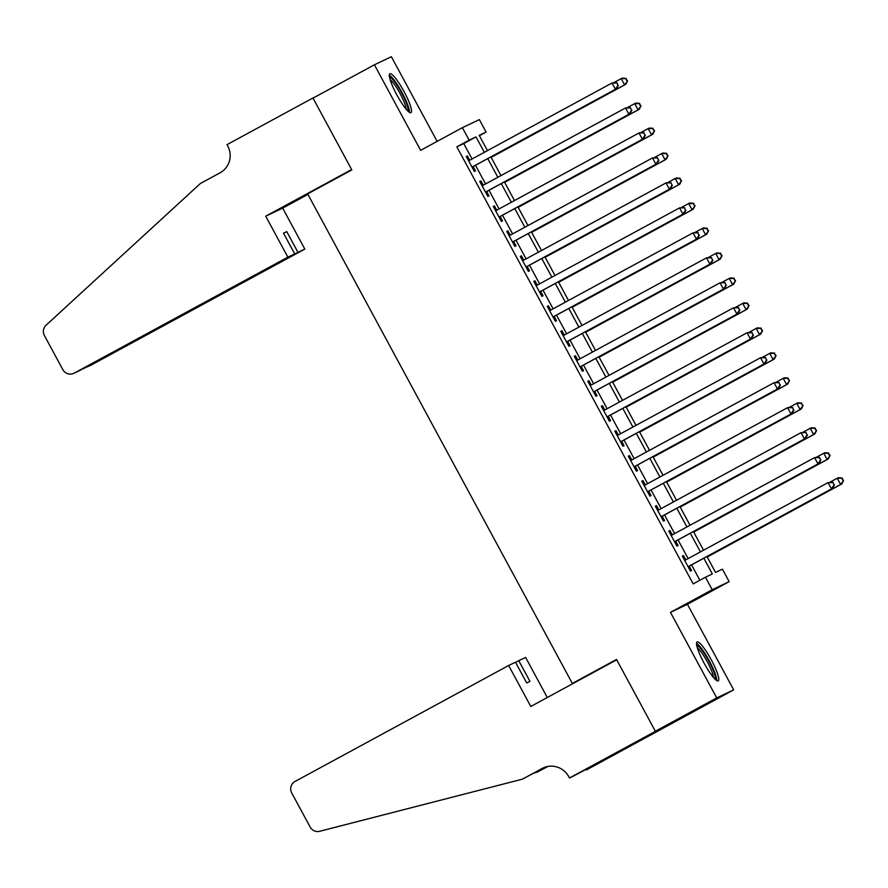 <?xml version="1.0" encoding="UTF-8"?>
<svg xmlns="http://www.w3.org/2000/svg" width="888" height="888" viewBox="0 0 888 888"><rect width="100%" height="100%" fill="white"/><g stroke="black" fill="none" stroke-linecap="round" stroke-linejoin="round"><path stroke-width="1.33" d="M711.221 659.706A22.145 3.952 61.5 0 0 697.08 641.946A22.145 3.952 61.5 0 0 704.073 663.103A22.145 3.952 61.5 0 0 718.214 680.874A22.145 3.952 61.5 0 0 711.221 659.706M404.007 91.52A22.145 3.952 61.5 0 0 389.865 73.76A22.145 3.952 61.5 0 0 396.858 94.927A22.145 3.952 61.5 0 0 411 112.687A22.145 3.952 61.5 0 0 404.007 91.52M706.948 556.521L715.539 572.427L722.421 569.153L729.17 581.64L712.209 589.71L705.461 577.222L712.331 573.948L703.829 558.219M569.474 778.01L655.411 731.357L616.716 659.806L530.791 706.46L508.646 665.5L295.038 781.462A8.514 8.381 -115.4 0 0 291.719 792.951L310.156 827.039A8.514 8.381 -115.4 0 0 319.691 831.279L522.455 779.153L542.091 768.486A19.88 19.558 64.6 0 1 568.731 776.634L569.474 778.01L572.804 776.434L644.744 738.017L586.435 769.94L733.688 689.843L687.434 604.295L729.17 581.64M437.14 141.381L391.364 56.721L374.403 64.791L420.646 150.338L462.393 127.672L479.354 119.603L486.102 132.09L479.22 135.365L487.479 150.616M479.42 135.72L486.102 132.09M672.305 723.165L655.344 731.235L716.727 697.913L733.688 689.843M655.344 731.235L616.516 659.429L572.327 683.427L307.648 193.917L351.837 169.919L313.02 98.113L374.403 64.791M685.802 559.851L683.471 555.533L682.328 556.088L690.431 571.073L691.574 570.518L689.21 566.156M672.305 534.876L669.974 530.558L668.819 531.113L676.922 546.098L678.077 545.543L675.713 541.181M658.796 509.901L656.465 505.583L655.322 506.138L663.425 521.123L664.568 520.568L662.204 516.206M645.287 484.926L642.956 480.608L641.813 481.163L649.916 496.148L651.059 495.593L648.695 491.231M631.79 459.951L629.459 455.633L628.316 456.188L636.419 471.173L637.562 470.618L635.198 466.256M618.281 434.976L615.95 430.658L614.807 431.213L622.91 446.198L624.053 445.643L621.689 441.281M604.784 410.001L602.453 405.683L601.298 406.238L609.401 421.223L610.556 420.668L608.191 416.306M591.275 385.026L588.944 380.708L587.801 381.263L595.904 396.248L597.047 395.693L594.683 391.331M577.777 360.051L575.446 355.733L574.292 356.288L582.395 371.273L583.549 370.718L581.185 366.356M564.269 335.076L561.938 330.758L560.794 331.313L568.897 346.298L570.04 345.743L567.676 341.381M550.76 310.101L548.429 305.783L547.286 306.338L555.389 321.323L556.532 320.768L554.168 316.406M537.262 285.126L534.931 280.808L533.788 281.363L541.891 296.348L543.034 295.793L540.67 291.431M523.754 260.151L521.423 255.833L520.279 256.388L528.382 271.373L529.526 270.818L527.161 266.456M510.256 235.176L507.925 230.858L506.771 231.413L514.874 246.398L516.028 245.843L513.664 241.481M496.747 210.201L494.416 205.883L493.273 206.438L501.376 221.423L502.519 220.868L500.155 216.506M483.25 185.226L480.919 180.908L479.764 181.463L487.867 196.448L489.022 195.893L486.657 191.531M472.083 158.974L463.736 143.556L456.865 146.831L693.184 583.893L705.461 577.222M699.866 580.264L691.552 564.879M688.145 558.574L678.044 539.904M674.636 533.599L664.546 514.929M661.138 508.624L651.037 489.954M647.63 483.649L637.54 464.979M634.132 458.674L624.031 440.004M620.623 433.699L610.533 415.029M607.115 408.724L597.025 390.054M593.617 383.749L583.516 365.079M580.108 358.774L570.018 340.104M566.611 333.799L556.51 315.129M553.102 308.824L543.012 290.154M539.604 283.849L529.503 265.179M526.096 258.874L516.006 240.204M512.587 233.899L502.497 215.229M499.089 208.924L488.988 190.254M485.581 183.949L475.491 165.279M469.741 160.251L467.41 155.933L466.267 156.488L474.37 171.473L475.513 170.918L473.149 166.556M572.327 683.427L579.553 679.986M687.434 604.295L670.473 612.376L716.727 697.913M670.473 612.376L712.209 589.71M456.865 146.831L469.142 140.16L462.393 127.672M490.886 156.921L500.976 175.591M504.384 181.896L514.485 200.566M517.893 206.871L527.983 225.541M531.39 231.846L541.491 250.516M544.899 256.821L555 275.491M558.408 281.796L568.498 300.466M571.905 306.771L582.006 325.441M585.414 331.746L595.504 350.416M598.912 356.721L609.013 375.391M612.42 381.696L622.51 400.366M625.918 406.671L636.019 425.341M639.427 431.646L649.528 450.316M652.935 456.621L663.025 475.291M666.433 481.596L676.534 500.266M679.942 506.571L690.032 525.241M693.439 531.546L703.54 550.216M484.36 152.314L476.012 136.885L469.142 140.16M700.421 551.914L690.32 533.244M686.912 526.939L676.823 508.269M673.415 501.964L663.314 483.294M659.906 476.989L649.816 458.319M646.409 452.014L636.308 433.344M632.9 427.039L622.799 408.369M619.391 402.064L609.301 383.394M605.894 377.089L595.793 358.419M592.385 352.114L582.295 333.444M578.887 327.139L568.786 308.469M565.379 302.164L555.289 283.494M551.881 277.189L541.78 258.519M538.372 252.214L528.271 233.544M524.864 227.239L514.774 208.569M511.366 202.264L501.265 183.594M497.857 177.289L487.767 158.619M463.736 143.556L476.012 136.885M466.3 156.543L467.41 155.933M479.798 181.518L480.919 180.908M493.306 206.493L494.416 205.883M506.804 231.468L507.925 230.858M520.312 256.443L521.423 255.833M533.821 281.418L534.931 280.808M547.319 306.393L548.429 305.783M560.828 331.368L561.938 330.758M574.325 356.343L575.446 355.733M587.834 381.318L588.944 380.708M601.331 406.293L602.453 405.683M614.84 431.268L615.95 430.658M628.349 456.243L629.459 455.633M641.846 481.218L642.956 480.608M655.355 506.193L656.465 505.583M668.853 531.168L669.974 530.558M682.361 556.143L683.471 555.533M472.039 167.155L616.538 88.711L472.005 167.099M617.915 85.481L615.384 89.255L612.01 83.006L617.016 82.773L617.915 85.481L617.016 82.773M468.631 160.85L612.01 83.006L616.561 82.984M616.538 88.711L618.37 85.27M491.142 157.398L625.707 84.349L624.553 84.893L621.178 78.644L614.019 82.528M491.108 157.343L624.553 84.893L627.539 80.908L625.729 78.621L627.083 81.119M625.729 78.621L621.178 78.644L622.322 78.1L626.184 78.41M627.539 80.908L625.707 84.349M389.555 77.378A19.17 3.419 -118.5 0 1 396.592 84.593A19.17 3.419 -118.5 0 1 407.803 110.978M406.149 109.18A17.749 3.164 61.5 0 0 395.504 85.97A17.749 3.164 61.5 0 0 390.165 79.742M409.512 112.388A22 3.929 61.5 0 0 396.314 83.15A22 3.929 61.5 0 0 389.31 75.18M696.769 645.554A19.17 3.419 -118.5 0 1 703.807 652.769A19.17 3.419 -118.5 0 1 715.018 679.165M713.364 677.366A17.749 3.164 61.5 0 0 702.719 654.156A17.749 3.164 61.5 0 0 697.38 647.918M716.727 680.563A22 3.929 61.5 0 0 703.529 651.326A22 3.929 61.5 0 0 696.525 643.356M287.856 257.154L74.248 373.115L294.705 253.89L287.856 257.154L265.712 216.195L351.637 169.541L312.953 97.991L227.017 144.644L227.761 146.021A19.88 19.558 -115.4 0 1 220.024 172.827L200.388 183.494L46.065 325.219A8.514 8.381 -115.4 0 0 44.4 335.531L62.837 369.63A8.514 8.381 -115.4 0 0 74.248 373.115M315.362 96.848L312.953 97.991M307.925 194.417L282.673 208.125L265.712 216.195M282.673 208.125L304.817 249.084L297.957 252.347L286.757 231.613L283.494 233.167L294.705 253.89M297.957 252.347L91.209 365.046A8.514 8.381 64.6 0 1 90.82 365.246L84.271 368.143M304.817 249.084L91.209 365.046M286.757 231.613L283.594 233.333M82.739 368.975L83.972 368.509M73.859 373.315L81.108 369.863M508.646 665.5L515.495 662.237L526.706 682.961L529.958 681.418L518.747 660.683L515.584 662.404M518.747 660.683L525.607 657.431L547.274 697.502M534.11 772.993L536.907 772.271L547.474 766.533M536.907 772.271L547.952 766.444M522.455 779.153L544.255 767.476M655.411 731.357L672.371 723.287M485.536 192.13L630.036 113.686L485.503 192.074M631.412 110.456L628.893 114.23L625.518 107.981L630.524 107.748L631.412 110.456L630.524 107.748M482.129 185.825L625.518 107.981L630.069 107.959M630.036 113.686L631.868 110.245M499.045 217.105L643.545 138.661L499.012 217.049M644.921 135.431L642.39 139.205L639.016 132.956L644.022 132.723L644.921 135.431L644.022 132.723M495.637 210.8L639.016 132.956L643.567 132.934M643.545 138.661L645.376 135.22M512.543 242.08L657.042 163.636L512.52 242.024M658.419 160.406L655.899 164.18L652.525 157.931L657.531 157.698L658.419 160.406L657.531 157.698M509.135 235.775L652.525 157.931L657.076 157.909M657.042 163.636L658.885 160.195M526.051 267.055L670.551 188.611L526.018 266.999M671.927 185.381L669.408 189.155L666.022 182.906L671.039 182.673L671.927 185.381L671.039 182.673M522.644 260.75L666.022 182.906L670.573 182.884M670.551 188.611L672.383 185.17M504.639 182.373L639.205 109.324L638.061 109.868L634.687 103.618L627.527 107.504M504.617 182.318L638.061 109.868L641.036 105.883L639.227 103.596L640.581 106.094M639.227 103.596L634.687 103.618L635.83 103.075L639.693 103.385M641.036 105.883L639.205 109.324M518.148 207.348L652.713 134.299L651.559 134.843L648.185 128.594L641.025 132.478M518.115 207.293L651.559 134.843L654.545 130.858L652.736 128.571L654.09 131.069M652.736 128.571L648.185 128.594L649.339 128.05L653.191 128.36M654.545 130.858L652.713 134.299M531.657 232.323L666.211 159.274L665.068 159.818L661.693 153.569L654.534 157.454M531.623 232.268L665.068 159.818L668.054 155.833L666.244 153.546L667.587 156.044M666.244 153.546L661.693 153.569L662.837 153.025L666.699 153.335M668.054 155.833L666.211 159.274M545.154 257.298L679.72 184.249L678.576 184.793L675.191 178.544L668.042 182.429M545.121 257.243L678.576 184.793L681.551 180.808L679.742 178.521L681.096 181.019M679.742 178.521L675.191 178.544L676.345 178L680.197 178.31M681.551 180.808L679.72 184.249M539.56 292.03L684.049 213.586L539.527 291.974M685.425 210.356L682.905 214.13L679.531 207.881L684.537 207.648L685.425 210.356L684.537 207.648M536.152 285.725L679.531 207.881L684.082 207.859M684.049 213.586L685.891 210.145M558.663 282.273L693.217 209.224L692.074 209.768L688.7 203.519L681.54 207.404M558.63 282.218L692.074 209.768L695.06 205.783L693.25 203.496L694.594 205.994M693.25 203.496L688.7 203.519L689.843 202.975L693.706 203.285M695.06 205.783L693.217 209.224M553.058 317.005L697.557 238.561L553.024 316.949M698.934 235.331L696.414 239.105L693.04 232.856L698.046 232.623L698.934 235.331L698.046 232.623M549.65 310.7L693.04 232.856L697.58 232.834M697.557 238.561L699.389 235.12M572.161 307.248L706.726 234.199L705.583 234.743L702.208 228.494L695.049 232.379M572.127 307.193L705.583 234.743L708.557 230.758L706.748 228.471L708.102 230.969M706.748 228.471L702.208 228.494L703.351 227.95L707.214 228.26M708.557 230.758L706.726 234.199M566.566 341.98L711.066 263.536L566.533 341.924M712.442 260.306L709.912 264.08L706.537 257.831L711.543 257.598L712.442 260.306L711.543 257.598M563.159 335.675L706.537 257.831L711.088 257.809M711.066 263.536L712.898 260.095M585.669 332.223L720.235 259.174L719.08 259.718L715.706 253.469L708.546 257.353M585.636 332.168L719.08 259.718L722.066 255.733L720.257 253.446L721.611 255.944M720.257 253.446L715.706 253.469L716.849 252.925L720.712 253.235M722.066 255.733L720.235 259.174M580.064 366.955L724.564 288.511L580.03 366.899M725.94 285.281L723.42 289.055L720.046 282.806L725.052 282.573L725.94 285.281L725.052 282.573M576.656 360.65L720.046 282.806L724.586 282.784M724.564 288.511L726.395 285.07M599.167 357.198L733.732 284.149L732.589 284.693L729.215 278.444L722.055 282.329M599.145 357.143L732.589 284.693L735.564 280.708L733.754 278.421L735.109 280.919M733.754 278.421L729.215 278.444L730.358 277.9L734.221 278.21M735.564 280.708L733.732 284.149M593.573 391.93L738.072 313.486L593.539 391.874M739.449 310.256L736.918 314.03L733.544 307.781L738.55 307.548L739.449 310.256L738.55 307.548M590.165 385.625L733.544 307.781L738.095 307.759M738.072 313.486L739.904 310.045M612.676 382.173L747.241 309.124L746.087 309.668L742.712 303.419L735.553 307.304M612.642 382.118L746.087 309.668L749.072 305.683L747.263 303.396L748.617 305.894M747.263 303.396L742.712 303.419L743.867 302.875L747.718 303.185M749.072 305.683L747.241 309.124M607.07 416.905L751.57 338.461L607.048 416.849M752.946 335.231L750.427 339.005L747.052 332.756L752.058 332.523L752.946 335.231L752.058 332.523M603.662 410.6L747.052 332.756L751.603 332.734M751.57 338.461L753.413 335.02M626.184 407.148L760.739 334.099L759.595 334.643L756.221 328.394L749.061 332.279M626.151 407.093L759.595 334.643L762.581 330.658L760.772 328.371L762.115 330.869M760.772 328.371L756.221 328.394L757.364 327.85L761.227 328.16M762.581 330.658L760.739 334.099M620.579 441.88L765.079 363.436L620.546 441.824M766.455 360.206L763.935 363.98L760.55 357.731L765.567 357.498L766.455 360.206L765.567 357.498M617.171 435.575L760.55 357.731L765.101 357.709M765.079 363.436L766.91 359.995M639.682 432.123L774.247 359.074L773.104 359.618L769.718 353.369L762.57 357.254M639.649 432.068L773.104 359.618L776.079 355.633L774.269 353.346L775.624 355.844M774.269 353.346L769.718 353.369L770.873 352.825L774.725 353.135M776.079 355.633L774.247 359.074M634.088 466.855L778.576 388.411L634.054 466.799M779.953 385.181L777.433 388.955L774.059 382.706L779.065 382.473L779.953 385.181L779.065 382.473M630.68 460.55L774.059 382.706L778.61 382.684M778.576 388.411L780.419 384.97M653.191 457.098L787.745 384.049L786.601 384.593L783.227 378.344L776.068 382.229M653.157 457.043L786.601 384.593L789.587 380.608L787.778 378.321L789.121 380.819M787.778 378.321L783.227 378.344L784.37 377.8L788.233 378.11M789.587 380.608L787.745 384.049M647.585 491.83L792.085 413.386L647.552 491.774M793.461 410.156L790.942 413.93L787.567 407.681L792.573 407.448L793.461 410.156L792.573 407.448M644.177 485.525L787.567 407.681L792.107 407.659M792.085 413.386L793.916 409.945M666.688 482.073L801.254 409.024L800.11 409.568L796.736 403.319L789.576 407.204M666.655 482.018L800.11 409.568L803.085 405.583L801.276 403.296L802.63 405.794M801.276 403.296L796.736 403.319L797.879 402.775L801.742 403.085M803.085 405.583L801.254 409.024M661.094 516.805L805.594 438.361L661.061 516.749M806.97 435.131L804.439 438.905L801.065 432.656L806.071 432.423L806.97 435.131L806.071 432.423M657.686 510.5L801.065 432.656L805.616 432.634M805.594 438.361L807.425 434.92M680.197 507.048L814.762 433.999L813.608 434.543L810.233 428.294L803.074 432.179M680.164 506.993L813.608 434.543L816.594 430.558L814.784 428.271L816.139 430.769M814.784 428.271L810.233 428.294L811.377 427.75L815.24 428.06M816.594 430.558L814.762 433.999M674.591 541.78L819.091 463.336L674.558 541.724M820.468 460.106L817.948 463.88L814.574 457.631L819.58 457.398L820.468 460.106L819.58 457.398M671.184 535.475L814.574 457.631L819.113 457.609M819.091 463.336L820.923 459.895M693.695 532.023L828.26 458.974L827.117 459.518L823.742 453.269L816.583 457.154M693.672 531.968L827.117 459.518L830.091 455.533L828.282 453.246L829.636 455.744M828.282 453.246L823.742 453.269L824.885 452.725L828.748 453.035M830.091 455.533L828.26 458.974M688.1 566.755L832.6 488.311L688.067 566.699M833.976 485.081L831.446 488.855L828.071 482.606L833.077 482.373L833.976 485.081L833.077 482.373M684.692 560.45L828.071 482.606L832.622 482.584M832.6 488.311L834.431 484.87M707.203 556.998L841.769 483.949L840.614 484.493L837.24 478.244L830.08 482.129M707.17 556.942L840.614 484.493L843.6 480.508L841.791 478.221L843.145 480.719M841.791 478.221L837.24 478.244L838.394 477.7L842.246 478.01M843.6 480.508L841.769 483.949M543.944 767.609L542.091 768.486"/></g></svg>
